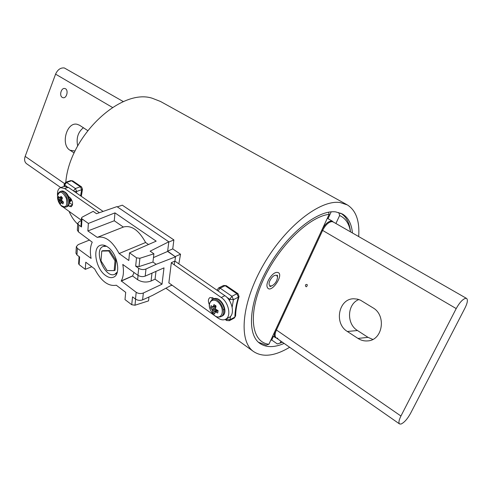 <?xml version="1.0" encoding="UTF-8"?>
<svg xmlns="http://www.w3.org/2000/svg" width="492" height="492" viewBox="0 0 492 492"><rect width="100%" height="100%" fill="white"/><g stroke="black" fill="none" stroke-linecap="round" stroke-linejoin="round"><path stroke-width="0.74" d="M62.281 97.404L62.982 97.687C66.943 98.781 68.892 89.212 64.839 88.535C61.297 87.49 58.948 95.663 62.281 97.404M112.49 107.453L55.578 74.151L25.172 156.382L64.378 183.473M87.674 130.583L79.538 125.239L77.109 124.285C66.678 121.684 60.411 144.765 69.993 150.232L74.163 152.957M83.468 127.68C78.019 132.053 76.088 138.135 77.674 145.915M26.636 163.762L26.525 163.682C24.569 162.059 24.12 159.623 25.172 156.382M55.578 74.151C57.662 69.593 60.596 67.539 64.372 67.976L123.424 101.647M270.741 340.292L271.738 340.021L277.322 343.939L282.519 342.291M328.564 212.206L329.136 214.352C308.994 216.523 278.146 246.726 262.937 280.637C247.531 314.548 251.486 342.346 268.903 344.252L266.135 345.095L258.423 342.229M340.605 213.122L340.618 213.128C346.116 216.498 349.369 222.452 350.378 230.994L350.433 231.412M278.663 343.533L277.322 343.939M350.513 231.873C349.172 223.657 345.544 218.208 339.634 215.527L338.822 212.507M280.065 343.115L280.957 341.202M335.907 223.497L339.634 215.527M277.07 272.39L276.928 272.396C272.402 272.168 265.317 282.943 267.236 287.137C270.569 295.501 285.735 272.74 277.07 272.39M329.136 214.352L268.903 344.252M271.738 340.021L273.472 336.276M328.029 218.694L331.196 211.861M305.446 284.923C305.821 290.065 309.339 282.513 305.446 284.923M276.227 337.899L276.141 337.838C274.659 336.479 274.751 333.859 276.424 329.991L400.937 416.029L456.207 308.582L322.629 230.416C325.581 224.782 328.754 221.843 332.149 221.591L333.422 222.113M357.985 338.428C361.103 340.427 364.424 341.245 367.948 340.888C382.77 340.052 386.552 315.323 372.967 307.82L360.415 300.151L357.45 299.13L353.779 298.779C338.625 298.57 333.767 323.49 347.346 331.479L357.985 338.428L368.01 337.346L372.795 339.425M400.937 416.029C398.901 420.168 398.434 422.8 399.529 423.932L400.955 424.061C404.147 422.671 407.333 419.129 410.512 413.434L465.008 308.004C467.474 302.967 468.009 299.782 466.613 298.453L465.819 298.275C462.843 299.001 459.639 302.439 456.207 308.582M358.865 299.53C347.143 303.921 346.239 323.884 357.481 330.526L368.01 337.346M277.839 338.244L276.424 338.016M276.406 338.029L275.409 337.629C273.89 336.233 273.989 333.551 275.698 329.591L276.424 329.991L322.629 230.416L321.866 230.035C324.886 224.266 328.139 221.252 331.614 221L333.373 222.046M321.866 230.035L275.698 329.591M269.684 281.092C268.817 283.423 268.872 285.003 269.856 285.834L271.812 285.895C275.163 283.976 277.076 281.073 277.537 277.18L276.744 275.36C274.296 274.745 271.947 276.658 269.684 281.092M358.68 236.56C359.769 220.957 355.999 210.416 347.37 204.93L340.193 202.556C320.409 199.34 285.704 226.185 263.767 264.192C241.67 302.143 238.257 340.556 253.263 351.349C262.494 357.629 274.622 356.269 289.653 347.272M352.432 232.974C351.589 223.909 348.318 217.618 342.61 214.112L335.839 211.917C318.189 209.401 287.709 233.349 268.57 266.713C249.296 300.022 246.301 333.761 259.628 343.231C265.926 347.672 274.099 347.733 284.148 343.428M346.946 204.69L160.521 101.481L152.145 98.209C120.663 87.982 69.39 136.229 65.805 182.231M69.138 211.486C71.266 216.56 74.12 220.773 77.693 224.137M69.569 201.892L70.11 201.818L71.426 199.365M80.602 195.834L81.66 189.709L82.478 189.217L81.549 186.892L80.374 186.794L71.549 180.767L66.555 182.446L75.374 188.516L80.374 186.794L81.66 189.709L76.666 191.443L76.574 193.048M230.551 316.301L229.961 319.708L234.887 317.094L235.619 315.796C235.711 310.095 236.855 303.699 239.044 296.615L238.023 293.693L236.91 293.749L225.127 285.698L220.127 288.164L231.923 296.282L236.91 293.749L238.423 297.131L239.044 296.615M69.415 199.746L68.505 196.609M69.575 201.406L69.962 201.357L70.848 198.485M69.575 201.468L70.59 198.165M69.427 199.813L70.491 200.718M70.614 200.773L71.088 200.884M70.553 200.884L71.057 200.939M70.903 198.94L70.916 198.577M69.403 199.481L68.56 196.523M70.11 200.01L70.713 199.008M62.939 203.885L63.505 202.175L61.543 200.275L62.441 197.999L61.014 196.32L59.71 198.11L58.585 196.376L58.031 198.092L58.997 200.324L59.095 202.243L60.51 203.916L60.824 202.483L62.939 203.885M60.362 204.758L60.774 205.244C65.86 208.559 67.699 206.234 66.297 198.27C62.367 191.13 59.44 190.379 57.515 196.013L57.49 196.917M63.191 201.954L61.383 202.741M62.705 201.585L60.824 202.483M61.98 200.982L59.095 202.243M61.58 200.33L59.077 201.019M61.635 199.451L58.997 200.324M62.343 198.153L58.708 199.586M59.347 197.858L58.031 198.092M62.158 197.556L59.71 198.11M61.998 197.329L60.122 197.79M223.356 310.046L223.805 309.327M217.704 312.943L218.091 310.655L215.441 308.988L216.056 306.036L214.014 304.579L212.815 307.106L211.05 305.606L210.674 307.887L212.323 310.046L212.698 312.475L214.721 313.939L214.942 311.934L217.704 312.943M214.666 315.624C221.074 320.483 225.207 311.356 219.77 304.019C214.487 296.541 206.978 300.864 210.152 309.333L211.738 312.506L214.666 315.624M215.078 306.276L215.742 306.885M216.732 310.028L217.175 310.421M217.962 310.6L215.662 312.051M217.329 310.317L214.942 311.934M216.578 309.954L212.698 312.475M215.847 309.45L212.532 310.876M215.391 308.515L212.323 310.046M215.68 307.07L211.831 309.296M215.084 306.411L210.674 307.887M215.976 305.95L212.815 307.106M215.656 305.63L213.245 306.571M151.966 273.146L151.069 281.03L155.06 279.173L162.009 284.192L164.002 267.863L145.201 276.117C142.668 276.971 140.257 276.707 137.963 275.329L138.695 268.318L135.669 266.135L136.518 257.826L129.525 252.833L156.179 241.142L114.956 212.876L114.285 220.767L123.375 227.07M155.964 271.387L155.06 279.173M107.785 247.076C105.06 245.157 102.582 244.573 100.356 245.323C92.096 247.624 95.78 268.706 105.472 275.397C108.412 277.556 111.081 278.158 113.48 277.193C121.383 274.579 117.477 253.466 107.785 247.076M122.988 264.401L122.785 264.487C124.009 271.307 123.498 276.787 121.26 280.92L136.192 292.303C138.455 293.687 140.841 293.921 143.35 293.004L162.009 284.192M122.785 264.487L137.963 275.329M168.861 282.882L171.333 262.666L174.943 261.018L175.484 256.861L167.618 251.449L168.805 241.8L116.936 206.622L96.53 213.706L93.166 211.357L82.158 217.157L81.469 218.042L82.004 218.891L88.369 223.442L87.865 230.951L97.256 237.378C105.048 235.631 112.342 241.018 119.138 253.534L128.787 260.496L129.525 252.833M82.004 218.891L81.494 226.984L78.788 225.028L78.369 231.843L77.342 230.041M89.575 240.022L78.191 244.61L76.34 246.64L77.367 248.355L91.094 258.392C89.839 251.843 90.22 246.443 92.238 242.187L78.369 231.843M135.614 299.173L134.98 305.231L131.727 304.726L124.993 299.591L125.7 292.34L116.29 285.237C108.351 286.615 101.131 281.166 94.618 268.884L85.762 262.205L85.282 269.333L79.126 264.641L79.612 256.953L76.961 254.954L75.953 253.122M131.727 304.726L132.532 296.854L135.484 299.081L136.192 292.303M171.849 285.022L152.557 295.385L142.6 299.88C140.103 300.747 137.735 300.477 135.484 299.081M138.695 268.318C141.001 269.69 143.424 269.917 145.976 269.007L156.167 264.321L175.484 256.861M81.309 220.674L79.618 221.338L77.742 223.343L78.788 225.028M91.764 266.732L85.282 269.333M79.126 264.641L78.622 263.706M134.98 305.231L148.535 300.883L148.971 297.002M88.369 223.442L114.956 212.876M136.518 257.826L139.882 258.282L153.891 253.792L150.134 251.166L168.805 241.8M167.618 251.449L153.461 257.574M156.167 264.321L152.95 262.045L153.891 253.792M81.494 226.984L80.971 226.062M139.882 258.282L139.015 266.59L152.95 262.045M139.015 266.59L135.669 266.135M151.069 281.03C146.37 282.709 141.887 282.267 137.625 279.702L132.582 276L121.235 281.129M134.027 272.457L132.582 276M119.138 253.534L145.607 242.495C138.916 230.299 131.616 225.115 123.701 226.941L123.418 227.052M145.607 242.495L148.51 244.506M87.865 230.951L114.285 220.767M121.167 281.073L132.551 275.975M214.266 298.699L213.46 298.134L210.029 297.525C208.085 298.902 207.882 301.325 209.414 304.8M171.314 262.771L221.246 297.512C228.817 302.359 231.584 316.786 225.49 319.314C223.22 320.36 220.68 319.911 217.87 317.967L168.781 282.82M212.218 297.488L212.021 299.733M174.845 261.061L224.869 295.686C232.439 300.501 235.182 314.886 229.081 317.42L225.631 319.24M68.32 205.724L71.168 206.769C73.449 204.242 72.933 201.074 69.618 197.267L68.437 196.437M57.539 195.724C57.17 191.327 58.185 188.62 60.584 187.612L64.686 188.559L99.39 212.716M81.334 220.213L62.742 206.794M69.507 202.741L72.533 204.881M64.194 184.242L64.083 186.425L68.308 187.323L103.117 211.419M117.324 272.002L114.79 274.29C104.956 279.038 92.896 249.739 103.314 246.424L106.561 246.283M109.716 250.557L102.717 250.692L101.758 251.08L101.001 260.858L107.133 270.557L114.156 270.618L115.11 270.206L115.977 260.379L109.716 250.557L108.757 250.951L101.758 251.08M114.156 270.618L115.017 260.785L115.977 260.379M115.017 260.785L108.757 250.951M117.311 206.874L122.305 205.176L173.879 239.912L172.747 248.903L180.521 254.21L178.86 263.847M167.649 251.172L175.337 256.762M174.783 261.092L174.297 264.844M173.879 239.912L168.768 242.082M172.747 248.903L167.655 251.105M180.521 254.21L175.373 256.486M172.145 285.231L171.64 285.483M69.993 150.232L75.073 151.013M347.346 331.479L357.481 330.526M81.549 186.892L72.73 180.871L70.719 180.582L65.731 182.255L64.188 184.297L64.655 184.998L64.587 186.283M66.924 186.573L64.655 184.998L66.555 182.446L65.731 182.255M74.292 191.468L76.666 191.443L75.374 188.516L73.474 190.902M238.023 293.693L226.246 285.655L223.651 285.452L218.651 287.918L217.218 289.874L217.347 290.483M225.951 319.068L226.326 319.339L226.418 318.822M229.518 300.698L229.758 299.308L226.677 297.174M229.315 320.704L229.961 319.708L226.326 319.339L226.609 320.507L229.315 320.704L234.241 318.084L234.887 317.094C234.985 311.085 236.166 304.437 238.423 297.131L233.442 299.683L232.15 307.119M217.23 289.806L217.144 290.341M218.024 290.95L220.127 288.164L218.651 287.918M229.758 299.308L233.442 299.683L231.923 296.282L229.758 299.308M65.817 207.101L66.863 206.726C72.404 205.312 66.666 189.026 61.371 191.173L61.285 191.197M60.774 205.244C61.851 206.775 63.505 207.403 65.737 207.126C71.279 205.718 65.528 189.414 60.239 191.56L61.371 191.173C68.13 190.207 72.804 203.46 66.863 206.726M221.031 316.62L222.052 316.085C229.063 313.109 220.078 295.249 213.479 298.995L213.368 299.05M212.341 299.56C209.192 302.217 208.46 305.471 210.152 309.333L211.745 312.506L214.721 315.679C216.179 317.106 218.251 317.438 220.926 316.676C227.931 313.705 218.94 295.821 212.341 299.56L213.479 298.995C220.73 295.022 229.579 312.795 222.052 316.085M77.367 248.355L76.961 254.954M143.35 293.004L142.6 299.88M145.976 269.007L145.201 276.117M138.074 275.409L137.625 279.702M132.594 275.895L121.26 280.92M221.246 297.512L224.869 295.686M64.686 188.559L68.308 187.323M72.484 205.102L69.132 206.302M26.525 163.682L60.744 187.557M333.066 221.867L466.613 298.453M276.141 337.838L399.529 423.932M275.409 337.629L272.814 335.815M332.61 221.32L327.315 218.282M277.519 276.898L277.402 275.157M271.719 285.926L269.88 286.596M253.263 351.349L166.068 288.324M342.61 214.112L342.217 213.885M72.73 180.871L70.719 180.582M81.321 196.333L82.478 189.217M226.246 285.655L223.651 285.452M225.151 319.468L226.609 320.507M234.241 318.084L235.613 315.889M60.239 191.56C58.296 192.679 57.392 194.162 57.515 196.013C57.367 199.512 58.456 202.593 60.774 205.238M76.34 246.64L75.946 253.257M77.742 223.343L77.33 230.17M79.064 256.541L78.615 263.773M81.469 218.042L80.965 226.129M97.256 237.378L123.701 226.941M64.2 186.388L60.584 187.612M114.944 274.222L116.868 273.392M103.314 246.424L105.251 245.637"/></g></svg>
